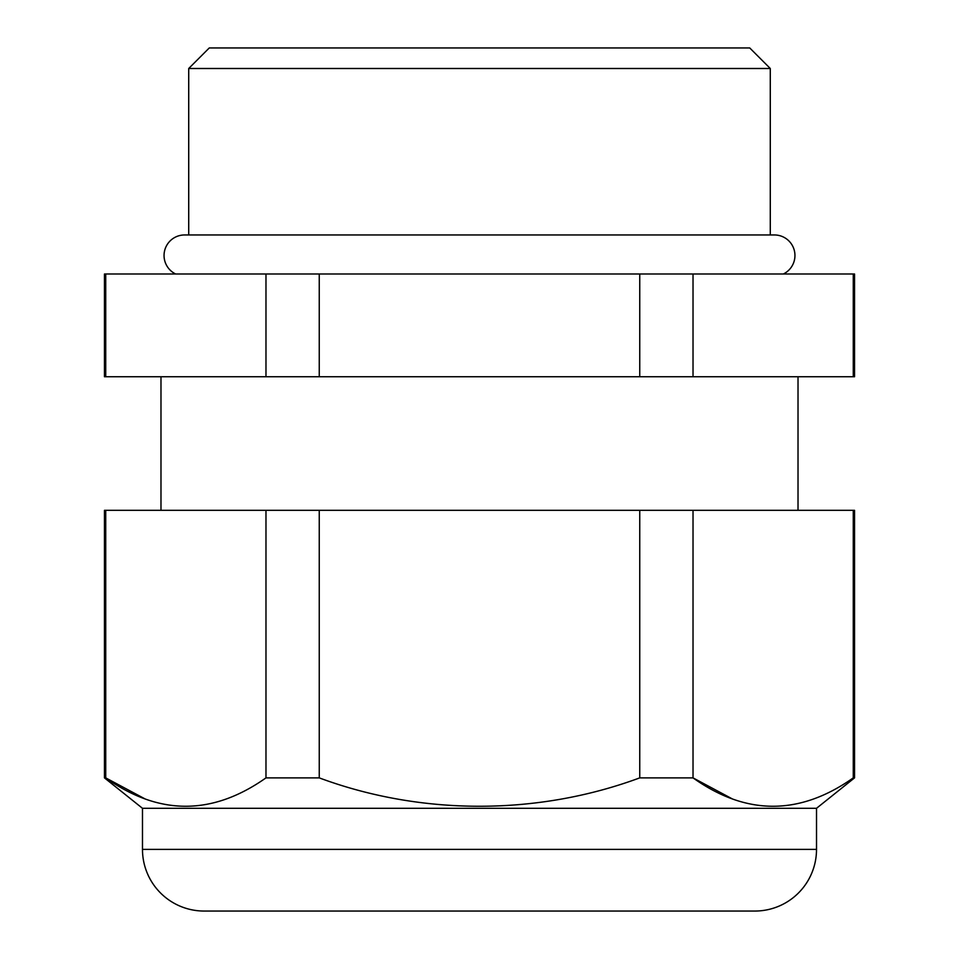 <?xml version="1.0" encoding="UTF-8"?>
<svg xmlns="http://www.w3.org/2000/svg" width="959" height="959" viewBox="0 0 959 959"><rect width="100%" height="100%" fill="white"/><g stroke="black" fill="none" stroke-linecap="round" stroke-linejoin="round"><path stroke-width="1.44" d="M104.459 376.755L104.459 273.998L854.541 273.998L854.541 376.755L104.459 376.755M816.517 849.398A61.652 61.652 0 0 1 754.865 911.05L204.135 911.05A61.652 61.652 0 0 1 142.483 849.398L816.517 849.398L816.517 808.305L142.483 808.305L104.459 777.881L104.459 510.32L265.979 510.32L265.979 777.881L319.251 777.881C420.857 815.594 537.232 815.833 639.749 777.881L693.021 777.881C746.21 815.713 799.626 815.713 853.27 777.881L854.541 777.881L854.541 510.32L265.979 510.32M142.483 849.398L142.483 808.305M770.281 234.955L770.281 68.497L188.719 68.497L188.719 234.955M188.719 68.497L209.266 47.95L749.734 47.95L770.281 68.497M783.347 273.998A20.547 20.547 0 0 0 774.393 234.955L184.607 234.955A20.547 20.547 0 0 0 175.653 273.998M798.02 510.32L798.02 376.755M160.98 510.32L160.98 376.755M816.517 808.305L854.541 777.881M104.459 777.881L105.73 777.881C158.918 815.713 212.335 815.713 265.979 777.881M319.251 376.755L319.251 273.998M639.749 273.998L639.749 376.755M105.73 376.755L105.73 273.998M265.979 273.998L265.979 376.755M693.021 376.755L693.021 273.998M853.27 273.998L853.27 376.755M319.251 777.881L319.251 510.32M639.749 510.32L639.749 777.881M145.037 798.907L105.73 777.881L105.73 510.32M732.328 798.907L693.021 777.881L693.021 510.32M853.27 510.32L853.27 777.881"/></g></svg>
